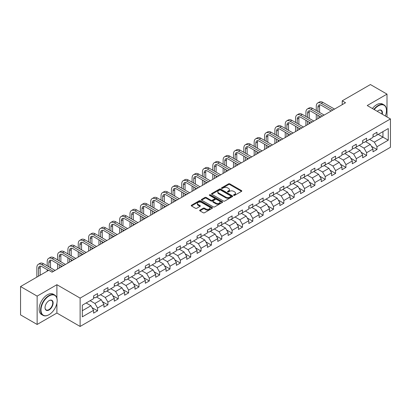 <?xml version="1.0" encoding="UTF-8"?>
<svg xmlns="http://www.w3.org/2000/svg" width="411" height="411" viewBox="0 0 411 411"><rect width="100%" height="100%" fill="white"/><g stroke="black" fill="none" stroke-linecap="round" stroke-linejoin="round"><path stroke-width="0.62" d="M233.71 195.364A0.642 0.37 0 0 0 234.624 195.364L241.545 191.367A0.92 0.529 0 0 0 241.812 190.992A0.92 0.529 0 0 0 241.545 190.617L229.821 183.851A0.92 0.529 0 0 0 228.521 183.851L221.601 187.842A0.642 0.37 0 0 0 221.411 188.104A0.642 0.37 0 0 0 221.601 188.372A0.642 0.37 0 0 0 222.51 188.372L223.409 187.853A2.949 1.701 0 0 1 227.576 187.853L228.552 188.418A2.949 1.701 0 0 1 229.415 189.62A2.949 1.701 0 0 1 228.552 190.822L227.658 191.341A0.642 0.37 0 0 0 227.468 191.603A0.642 0.37 0 0 0 227.658 191.865A0.642 0.37 0 0 0 228.567 191.865L229.461 191.346A2.949 1.701 0 0 1 233.633 191.346L234.609 191.911A2.949 1.701 0 0 1 235.472 193.113A2.949 1.701 0 0 1 234.609 194.321L233.71 194.835A0.642 0.37 0 0 0 233.525 195.097A0.642 0.37 0 0 0 233.71 195.364L233.71 194.835M199.936 210.088A0.92 0.529 0 0 0 199.664 210.463A0.92 0.529 0 0 0 199.936 210.843L203.224 212.739A0.92 0.529 0 0 0 204.524 212.739L212.21 208.305A0.92 0.529 0 0 0 212.477 207.925A0.92 0.529 0 0 0 212.21 207.55L200.486 200.784A0.92 0.529 0 0 0 199.186 200.784L191.5 205.223A0.92 0.529 0 0 0 191.233 205.598A0.92 0.529 0 0 0 191.5 205.973L195.472 208.264A0.92 0.529 0 0 0 196.777 208.264L200.065 206.368A0.92 0.529 0 0 0 200.332 205.993A0.92 0.529 0 0 0 200.065 205.613L198.097 204.478A2.461 1.423 0 0 1 197.372 203.471A2.461 1.423 0 0 1 198.893 202.161A2.461 1.423 0 0 1 201.58 202.469L209.297 206.923A2.461 1.423 0 0 1 210.016 207.925A2.461 1.423 0 0 1 208.495 209.24A2.461 1.423 0 0 1 205.808 208.932L204.524 208.192A0.92 0.529 0 0 0 203.224 208.192L199.936 210.088L199.936 210.843M56.903 284.705L37.134 296.115L20.55 286.544L20.55 314.883L37.134 324.459L56.903 313.048L80.119 326.452L80.119 298.109L56.903 284.705L56.903 298.155M387.003 116.95L387.003 94.124L367.234 105.54L390.45 118.943L80.119 298.109M387.003 94.124L370.414 84.548L342.224 100.829L342.224 104.656M20.55 286.544L48.745 270.263L52.058 272.18L345.538 102.74L342.224 100.829M223.471 201.046A0.92 0.529 0 0 0 224.776 201.046L232.456 196.612A0.92 0.529 0 0 0 232.729 196.237A0.92 0.529 0 0 0 232.456 195.862L220.738 189.091A0.92 0.529 0 0 0 219.438 189.091L211.752 193.53A0.92 0.529 0 0 0 211.48 193.905A0.92 0.529 0 0 0 211.752 194.28L223.471 201.046M209.764 195.502A0.642 0.37 0 0 1 210.417 195.59L222.32 202.464L214.65 206.892A0.92 0.529 0 0 1 213.345 206.892L201.626 200.126L201.626 199.376A0.92 0.529 0 0 0 201.359 199.751A0.92 0.529 0 0 0 201.626 200.126M201.626 199.376L204.914 197.475A0.92 0.529 0 0 1 206.219 197.475L210.971 200.219A0.92 0.529 0 0 0 212.271 200.219L214.455 198.96A0.92 0.529 0 0 0 214.722 198.585A0.92 0.529 0 0 0 214.455 198.21L209.507 195.353A0.642 0.37 0 0 1 209.317 195.091A0.642 0.37 0 0 1 209.713 194.747A0.642 0.37 0 0 1 210.417 194.824L222.336 201.703A0.92 0.529 0 0 1 222.603 202.084A0.92 0.529 0 0 1 222.336 202.459L222.336 201.703M80.119 326.452L390.45 147.287L390.45 118.943M92.028 307.628L97.566 310.824L97.566 308.029L103.937 304.351L103.937 307.145L107.918 304.849L107.918 302.054L114.284 298.376L114.284 301.171L118.265 298.874L118.265 296.079L124.636 292.401L124.636 295.201L128.612 292.899L128.612 290.104L134.983 286.426L134.983 289.226L138.964 286.924L138.964 284.129L145.33 280.451L145.33 283.251L149.311 280.949L149.311 278.155L155.682 274.476L155.682 277.276L159.658 274.974L159.658 272.18L166.029 268.501L166.029 271.301L170.01 269L170.01 266.205L176.376 262.526L176.376 265.326L180.357 263.025L180.357 260.23L186.728 256.551L186.728 259.351L190.709 257.05L190.709 254.255L197.075 250.576L197.075 253.376L201.056 251.075L201.056 248.28L207.421 244.607L207.421 247.401L211.403 245.1L211.403 242.305L217.773 238.632L217.773 241.427L221.755 239.125L221.755 236.33L228.12 232.657L228.12 235.452L232.102 233.155L232.102 230.355L238.472 226.682L238.472 229.477L242.449 227.18L242.449 224.38L248.819 220.707L248.819 223.502L252.801 221.205L252.801 218.405L259.166 214.732L259.166 217.527L263.148 215.23L263.148 212.43L269.518 208.757L269.518 211.552L273.495 209.256L273.495 206.456L279.865 202.782L279.865 205.577L283.847 203.281L283.847 200.481L290.212 196.807L290.212 199.602L294.194 197.306L294.194 194.506L300.564 190.832L300.564 193.627L304.541 191.331L304.541 188.531L310.911 184.858L310.911 187.652L314.893 185.356L314.893 182.556L321.258 178.883L321.258 181.677L325.24 179.381L325.24 176.586L331.61 172.908L331.61 175.703L335.587 173.406L335.587 170.611L341.957 166.933L341.957 169.728L345.939 167.431L345.939 164.636L352.304 160.958L352.304 163.753L356.286 161.456L356.286 158.661L362.656 154.983L362.656 157.778L366.633 155.481L366.633 152.686L373.003 149.008L373.003 151.803L376.985 149.506L376.985 146.712L388.261 140.197L388.261 128.556L382.954 131.618L382.954 137.135L388.261 140.197M97.566 310.824L93.59 313.12L93.59 310.326L82.313 316.84L82.313 305.193L93.59 298.684L93.59 295.889L97.566 293.588L97.566 296.388L103.937 292.709L103.937 289.914L107.918 287.613L107.918 290.413L114.284 286.734L114.284 283.939L118.265 281.638L118.265 284.438L124.636 280.759L124.636 277.964L128.612 275.663L128.612 278.463L134.983 274.784L134.983 271.99L138.964 269.688L138.964 272.488L145.33 268.809L145.33 266.015L149.311 263.718L149.311 266.513L155.682 262.835L155.682 260.04L159.658 257.743L159.658 260.538L166.029 256.86L166.029 254.065L170.01 251.768L170.01 254.563L176.376 250.885L176.376 248.09L180.357 245.793L180.357 248.588L186.728 244.91L186.728 242.115L190.709 239.819L190.709 242.613L197.075 238.935L197.075 236.14L201.056 233.844L201.056 236.638L207.421 232.96L207.421 230.165L211.403 227.869L211.403 230.663L217.773 226.985L217.773 224.19L221.755 221.894L221.755 224.689L228.12 221.01L228.12 218.215L232.102 215.919L232.102 218.714L238.472 215.035L238.472 212.24L242.449 209.944L242.449 212.739L248.819 209.06L248.819 206.265L252.801 203.969L252.801 206.764L259.166 203.085L259.166 200.291L263.148 197.994L263.148 200.789L269.518 197.11L269.518 194.316L273.495 192.019L273.495 194.814L279.865 191.136L279.865 188.341L283.847 186.044L283.847 188.839L290.212 185.161L290.212 182.366L294.194 180.069L294.194 182.864L300.564 179.186L300.564 176.391L304.541 174.094L304.541 176.889L310.911 173.211L310.911 170.416L314.893 168.12L314.893 170.914L321.258 167.236L321.258 164.441L325.24 162.145L325.24 164.939L331.61 161.266L331.61 158.466L335.587 156.17L335.587 158.965L341.957 155.291L341.957 152.491L345.939 150.195L345.939 152.99L352.304 149.316L352.304 146.516L356.286 144.22L356.286 147.015L362.656 143.341L362.656 140.541L366.633 138.245L366.633 141.04L373.003 137.366L373.003 134.567L376.985 132.27L376.985 135.065L388.261 128.556M96.508 296.999L101.281 299.758L94.915 303.431L90.137 300.677M93.59 297.153L94.915 297.918L97.566 296.388M94.915 303.431L97.566 308.029M101.281 299.758L103.937 304.351M106.855 291.024L111.633 293.783L105.262 297.456L100.49 294.702M103.937 291.178L105.262 291.944L107.918 290.413M105.262 297.456L107.918 302.054M111.633 293.783L114.284 298.376M117.202 285.049L121.98 287.808L115.614 291.481L110.836 288.728M114.284 285.203L115.614 285.969L118.265 284.438M115.614 291.481L118.265 296.079M121.98 287.808L124.636 292.401M127.554 279.074L132.332 281.833L125.961 285.506L121.183 282.753M124.636 279.228L125.961 279.994L128.612 278.463M125.961 285.506L128.612 290.104M132.332 281.833L134.983 286.426M137.901 273.099L142.679 275.858L136.308 279.531L131.535 276.778M134.983 273.253L136.308 274.019L138.964 272.488M136.308 279.531L138.964 284.129M142.679 275.858L145.33 280.451M148.253 267.124L153.026 269.883L146.66 273.556L141.882 270.803M145.33 267.278L146.66 268.044L149.311 266.513M146.66 273.556L149.311 278.155M153.026 269.883L155.682 274.476M158.6 261.149L163.378 263.908L157.007 267.582L152.229 264.828M155.682 261.304L157.007 262.069L159.658 260.538M157.007 267.582L159.658 272.18M163.378 263.908L166.029 268.501M168.947 255.174L173.725 257.933L167.354 261.612L162.581 258.853M166.029 255.329L167.354 256.094L170.01 254.563M167.354 261.612L170.01 266.205M173.725 257.933L176.376 262.526M179.299 249.2L184.071 251.958L177.706 255.637L172.928 252.878M176.376 249.354L177.706 250.119L180.357 248.588M177.706 255.637L180.357 260.23M184.071 251.958L186.728 256.551M189.646 243.225L194.424 245.984L188.053 249.662L183.275 246.903M186.728 243.379L188.053 244.144L190.709 242.613M188.053 249.662L190.709 254.255M194.424 245.984L197.075 250.576M199.993 237.25L204.77 240.009L198.4 243.687L193.627 240.928M197.075 237.404L198.4 238.169L201.056 236.638M198.4 243.687L201.056 248.28M204.77 240.009L207.421 244.607M210.345 231.275L215.117 234.034L208.752 237.712L203.974 234.953M207.421 231.429L208.752 232.194L211.403 230.663M208.752 237.712L211.403 242.305M215.117 234.034L217.773 238.632M220.692 225.3L225.469 228.059L219.099 231.737L214.321 228.978M217.773 225.454L219.099 226.22L221.755 224.689M219.099 231.737L221.755 236.33M225.469 228.059L228.12 232.657M231.039 219.325L235.816 222.084L229.446 225.762L224.673 223.003M228.12 219.479L229.446 220.245L232.102 218.714M229.446 225.762L232.102 230.355M235.816 222.084L238.472 226.682M241.391 213.35L246.163 216.109L239.798 219.787L235.02 217.029M238.472 213.504L239.798 214.27L242.449 212.739M239.798 219.787L242.449 224.38M246.163 216.109L248.819 220.707M251.738 207.375L256.515 210.134L250.145 213.812L245.367 211.054M248.819 207.529L250.145 208.295L252.801 206.764M250.145 213.812L252.801 218.405M256.515 210.134L259.166 214.732M262.084 201.4L266.862 204.159L260.492 207.838L255.719 205.079M259.166 201.554L260.492 202.32L263.148 200.789M260.492 207.838L263.148 212.43M266.862 204.159L269.518 208.757M272.436 195.425L277.209 198.184L270.844 201.863L266.066 199.104M269.518 195.579L270.844 196.345L273.495 194.814M270.844 201.863L273.495 206.456M277.209 198.184L279.865 202.782M282.783 189.45L287.561 192.209L281.191 195.888L276.413 193.129M279.865 189.605L281.191 190.37L283.847 188.839M281.191 195.888L283.847 200.481M287.561 192.209L290.212 196.807M293.13 183.476L297.908 186.234L291.538 189.913L286.765 187.154M290.212 183.63L291.538 184.395L294.194 182.864M291.538 189.913L294.194 194.506M297.908 186.234L300.564 190.832M303.482 177.501L308.255 180.259L301.89 183.938L297.112 181.179M300.564 177.655L301.89 178.42L304.541 176.889M301.89 183.938L304.541 188.531M308.255 180.259L310.911 184.858M313.829 171.526L318.607 174.285L312.237 177.963L307.459 175.204M310.911 171.68L312.237 172.445L314.893 170.914M312.237 177.963L314.893 182.556M318.607 174.285L321.258 178.883M324.176 165.551L328.954 168.31L322.589 171.988L317.811 169.229M321.258 165.705L322.589 166.47L325.24 164.939M322.589 171.988L325.24 176.586M328.954 168.31L331.61 172.908M334.528 159.581L339.301 162.335L332.936 166.013L328.158 163.254M331.61 159.73L332.936 160.495L335.587 158.965M332.936 166.013L335.587 170.611M339.301 162.335L341.957 166.933M344.875 153.606L349.653 156.36L343.283 160.038L338.51 157.279M341.957 153.755L343.283 154.521L345.939 152.99M343.283 160.038L345.939 164.636M349.653 156.36L352.304 160.958M355.222 147.631L360 150.385L353.635 154.063L348.857 151.305M352.304 147.78L353.635 148.546L356.286 147.015M353.635 154.063L356.286 158.661M360 150.385L362.656 154.983M365.574 141.656L370.352 144.41L363.982 148.088L359.204 145.33M362.656 141.805L363.982 142.576L366.633 141.04M363.982 148.088L366.633 152.686M370.352 144.41L373.003 149.008M378.177 134.376L382.954 137.135L374.329 142.114L369.556 139.355M373.003 135.83L374.329 136.601L376.985 135.065M374.329 142.114L376.985 146.712M37.134 296.115L37.134 324.459M82.313 310.711L90.934 305.733L86.156 302.974M90.934 305.733L93.59 310.326M371.446 146.306L376.985 149.506M361.094 152.281L366.633 155.481M350.747 158.256L356.286 161.456M340.4 164.23L345.939 167.431M330.048 170.205L335.587 173.406M319.701 176.18L325.24 179.381M309.355 182.155L314.893 185.356M299.002 188.13L304.541 191.331M288.656 194.105L294.194 197.306M278.304 200.08L283.847 203.281M267.957 206.055L273.495 209.256M257.61 212.03L263.148 215.23M247.258 218.005L252.801 221.205M236.911 223.98L242.449 227.18M226.564 229.955L232.102 233.155M216.212 235.929L221.755 239.125M205.865 241.904L211.403 245.1M195.518 247.879L201.056 251.075M185.166 253.854L190.709 257.05M174.819 259.829L180.357 263.025M164.472 265.804L170.01 269M154.12 271.779L159.658 274.974M143.773 277.754L149.311 280.949M133.426 283.729L138.964 286.924M123.074 289.704L128.612 292.899M112.727 295.679L118.265 298.874M102.38 301.653L107.918 304.849M56.903 313.048L56.903 303.164M233.972 195.451L234.609 195.086A2.949 1.701 0 0 0 235.472 193.879L235.472 193.113M229.415 189.62L229.415 190.385A2.949 1.701 0 0 1 228.552 191.588L227.915 191.958M241.545 190.617L241.545 191.367L229.821 184.616A0.92 0.529 0 0 0 228.521 184.616L221.858 188.459M232.456 195.862L232.456 196.612L220.738 189.856A0.92 0.529 0 0 0 219.438 189.856L211.763 194.29M230.833 196.499A0.642 0.37 0 0 0 231.018 196.237A0.642 0.37 0 0 0 230.833 195.97L220.543 190.031A0.642 0.37 0 0 0 219.633 190.031L218.688 190.576A2.949 1.701 0 0 0 217.825 191.783A2.949 1.701 0 0 0 218.688 192.985L225.721 197.044A2.949 1.701 0 0 0 229.888 197.044L230.833 196.499L230.833 197.265A0.642 0.37 0 0 0 231.018 197.003L231.018 196.237M217.825 191.783L217.825 192.548A2.949 1.701 0 0 0 218.688 193.751L218.688 192.985M230.833 197.265L229.888 197.809A2.949 1.701 0 0 1 225.721 197.809L218.688 193.751M201.637 200.131L204.914 198.241L204.914 197.475M214.722 198.585L214.722 199.35A0.92 0.529 0 0 1 214.455 199.725L212.271 200.984A0.92 0.529 0 0 1 210.971 200.984L206.219 198.241A0.92 0.529 0 0 0 204.914 198.241M215.903 203.07A2.461 1.423 0 0 0 218.585 203.378A2.461 1.423 0 0 0 220.106 202.063A2.461 1.423 0 0 0 219.387 201.056L216.669 199.489A0.92 0.529 0 0 0 215.364 199.489L213.186 200.748A0.92 0.529 0 0 0 212.913 201.123A0.92 0.529 0 0 0 213.186 201.498L215.903 203.07L215.903 203.835A2.461 1.423 0 0 0 218.585 204.144A2.461 1.423 0 0 0 220.106 202.829L220.106 202.063M212.913 201.123L212.913 201.888A0.92 0.529 0 0 0 213.186 202.263L213.186 201.498M215.903 203.835L213.186 202.263M210.016 207.925L210.016 208.696A2.461 1.423 0 0 1 208.495 210.006A2.461 1.423 0 0 1 205.808 209.697L204.524 208.958A0.92 0.529 0 0 0 203.224 208.958L199.946 210.848M197.372 203.471L197.372 204.236A2.461 1.423 0 0 0 198.097 205.243L198.097 204.478M200.065 205.613L200.065 206.368L198.097 205.243M212.21 207.55L212.21 208.305L200.486 201.549A0.92 0.529 0 0 0 199.186 201.549L191.516 205.978M316.27 110.508L316.27 106.218A7.038 4.064 60 0 1 317.729 102.997L319.388 102.041A7.038 4.064 60 0 1 322.907 102.39L334.528 109.1M317.729 102.997A7.038 4.064 60 0 1 321.248 103.346L332.869 110.056M331.209 111.016L321.248 105.262A4.691 2.707 -120 0 0 318.9 105.031A4.691 2.707 -120 0 0 317.929 107.179L317.929 111.468M319.881 104.815A4.691 2.707 -120 0 0 319.588 106.218L319.588 112.424M317.929 115.296L317.929 118.681M319.588 116.251L319.588 117.726M316.27 119.637L316.27 114.34M385.323 115.979A11.446 6.607 120 0 0 386.468 110.518A11.446 6.607 120 0 0 378.377 105.843A11.446 6.607 120 0 0 374.221 109.573M373.876 109.372A11.729 6.771 -60 0 1 378.177 105.499A11.729 6.771 -60 0 1 384.038 104.918A11.729 6.771 -60 0 1 386.468 110.287A11.729 6.771 -60 0 1 386.468 110.405M377.272 111.335A5.723 3.303 -60 0 1 378.377 110.518L378.377 110.518A5.723 3.303 -60 0 1 382.271 114.217M372.417 108.53A11.729 6.771 -60 0 1 376.717 104.656A11.729 6.771 -60 0 1 382.579 104.075L384.038 104.918M381.906 114.011A5.441 3.139 120 0 0 380.899 110.364A5.441 3.139 120 0 0 378.274 110.574M48.878 314.769L49.073 314.656A11.446 6.607 120 0 0 57.17 300.636A11.446 6.607 120 0 0 49.073 295.966A11.446 6.607 120 0 0 40.982 309.981A11.446 6.607 120 0 0 49.073 314.656L48.878 314.769A11.729 6.771 -60 0 1 43.011 315.35A11.729 6.771 -60 0 1 41.213 305.954A11.729 6.771 -60 0 1 48.878 295.617A11.729 6.771 -60 0 1 54.74 295.036A11.729 6.771 -60 0 1 57.17 300.405A11.729 6.771 -60 0 1 57.17 300.523M49.073 309.981A5.723 3.303 -60 0 1 45.03 307.644A5.723 3.303 -60 0 1 49.073 300.636L49.073 300.636A5.723 3.303 -60 0 1 53.122 302.974A5.723 3.303 -60 0 1 49.073 309.981M45.03 307.531A5.441 3.139 120 0 0 46.155 309.904A5.441 3.139 120 0 0 48.878 309.637A5.441 3.139 120 0 0 52.433 304.844A5.441 3.139 120 0 0 51.596 300.482A5.441 3.139 120 0 0 48.976 300.698M43.011 315.35L41.552 314.507A11.729 6.771 -60 0 1 39.754 305.111A11.729 6.771 -60 0 1 47.419 294.774A11.729 6.771 -60 0 1 53.281 294.194L54.74 295.036M305.923 116.483L305.923 112.193A7.038 4.064 60 0 1 307.382 108.972L309.036 108.016A7.038 4.064 60 0 1 312.555 108.365L324.176 115.075M307.382 108.972A7.038 4.064 60 0 1 310.896 109.321L322.522 116.03M320.863 116.991L310.896 111.237A4.691 2.707 -120 0 0 308.553 111.006A4.691 2.707 -120 0 0 307.582 113.153L307.582 117.443M309.534 110.79A4.691 2.707 -120 0 0 309.242 112.193L309.242 118.399M307.582 121.271L307.582 124.656M309.242 122.226L309.242 123.701M305.923 125.612L305.923 120.315M295.576 122.457L295.576 118.168A7.038 4.064 60 0 1 297.03 114.946L298.689 113.991A7.038 4.064 60 0 1 302.208 114.34L313.829 121.05M297.03 114.946A7.038 4.064 60 0 1 300.549 115.296L312.17 122.005M310.511 122.966L300.549 117.212A4.691 2.707 -120 0 0 298.201 116.981A4.691 2.707 -120 0 0 297.23 119.128L297.23 123.418M299.182 116.76A4.691 2.707 -120 0 0 298.889 118.168L298.889 124.374M297.23 127.246L297.23 130.631M298.889 128.201L298.889 129.676M295.576 131.587L295.576 126.29M285.224 128.432L285.224 124.143A7.038 4.064 60 0 1 286.683 120.921L288.342 119.966A7.038 4.064 60 0 1 291.856 120.315L303.482 127.025M286.683 120.921A7.038 4.064 60 0 1 290.202 121.271L301.823 127.98M300.164 128.941L290.202 123.187A4.691 2.707 -120 0 0 287.854 122.956A4.691 2.707 -120 0 0 286.883 125.103L286.883 129.388M288.835 122.735A4.691 2.707 -120 0 0 288.543 124.143L288.543 130.349M286.883 133.221L286.883 136.606M288.543 134.176L288.543 135.651M285.224 137.562L285.224 132.265M274.877 134.407L274.877 130.117A7.038 4.064 60 0 1 276.336 126.896L277.99 125.941A7.038 4.064 60 0 1 281.509 126.29L293.13 133M276.336 126.896A7.038 4.064 60 0 1 279.85 127.246L291.476 133.955M289.817 134.911L279.85 129.162A4.691 2.707 -120 0 0 277.507 128.931A4.691 2.707 -120 0 0 276.536 131.078L276.536 135.363M278.488 128.71A4.691 2.707 -120 0 0 278.19 130.117L278.19 136.324M276.536 139.195L276.536 142.581M278.19 140.151L278.19 141.625M274.877 143.537L274.877 138.24M264.53 140.382L264.53 136.092A7.038 4.064 60 0 1 265.984 132.871L267.643 131.916A7.038 4.064 60 0 1 271.162 132.265L282.783 138.975M265.984 132.871A7.038 4.064 60 0 1 269.503 133.221L281.124 139.93M279.465 140.886L269.503 135.137A4.691 2.707 -120 0 0 267.155 134.906A4.691 2.707 -120 0 0 266.184 137.048L266.184 141.338M268.136 134.685A4.691 2.707 -120 0 0 267.844 136.092L267.844 142.298M266.184 145.17L266.184 148.556M267.844 146.126L267.844 147.6M264.53 149.512L264.53 144.215M254.178 146.357L254.178 142.067A7.038 4.064 60 0 1 255.637 138.846L257.296 137.891A7.038 4.064 60 0 1 260.81 138.24L272.436 144.949M255.637 138.846A7.038 4.064 60 0 1 259.156 139.195L270.777 145.905M269.118 146.861L259.156 141.112A4.691 2.707 -120 0 0 256.808 140.875A4.691 2.707 -120 0 0 255.837 143.023L255.837 147.313M257.789 140.66A4.691 2.707 -120 0 0 257.497 142.067L257.497 148.273M255.837 151.145L255.837 154.531M257.497 152.101L257.497 153.575M254.178 155.486L254.178 150.19M243.831 152.332L243.831 148.042A7.038 4.064 60 0 1 245.285 144.821L246.944 143.865A7.038 4.064 60 0 1 250.463 144.215L262.084 150.924M245.285 144.821A7.038 4.064 60 0 1 248.804 145.17L260.43 151.88M258.771 152.835L248.804 147.087A4.691 2.707 -120 0 0 246.461 146.85A4.691 2.707 -120 0 0 245.49 148.998L245.49 153.288M247.443 146.635A4.691 2.707 -120 0 0 247.145 148.042L247.145 154.248M245.49 157.12L245.49 160.506M247.145 158.076L247.145 159.55M243.831 161.461L243.831 156.165M233.479 158.307L233.479 154.017A7.038 4.064 60 0 1 234.938 150.796L236.597 149.84A7.038 4.064 60 0 1 240.116 150.19L251.738 156.899M234.938 150.796A7.038 4.064 60 0 1 238.457 151.145L250.078 157.855M248.419 158.81L238.457 153.062A4.691 2.707 -120 0 0 236.109 152.825A4.691 2.707 -120 0 0 235.138 154.973L235.138 159.263M237.09 152.609A4.691 2.707 -120 0 0 236.798 154.017L236.798 160.223M235.138 163.095L235.138 166.481M236.798 164.051L236.798 165.52M233.479 167.436L233.479 162.134M223.132 164.282L223.132 159.992A7.038 4.064 60 0 1 224.591 156.771L226.25 155.815A7.038 4.064 60 0 1 229.764 156.165L241.391 162.874M224.591 156.771A7.038 4.064 60 0 1 228.11 157.12L239.731 163.83M238.072 164.785L228.11 159.036A4.691 2.707 -120 0 0 225.762 158.8A4.691 2.707 -120 0 0 224.791 160.948L224.791 165.237M226.744 158.584A4.691 2.707 -120 0 0 226.451 159.992L226.451 166.198M224.791 169.07L224.791 172.456M226.451 170.026L226.451 171.495M223.132 173.411L223.132 168.109M212.785 170.257L212.785 165.967A7.038 4.064 60 0 1 214.239 162.746L215.898 161.79A7.038 4.064 60 0 1 219.417 162.134L231.039 168.849M214.239 162.746A7.038 4.064 60 0 1 217.758 163.095L229.379 169.805M227.725 170.76L217.758 165.011A4.691 2.707 -120 0 0 215.415 164.775A4.691 2.707 -120 0 0 214.444 166.923L214.444 171.212M216.397 164.559A4.691 2.707 -120 0 0 216.099 165.967L216.099 172.173M214.444 175.045L214.444 178.431M216.099 176L216.099 177.47M212.785 179.386L212.785 174.084M202.433 176.232L202.433 171.942A7.038 4.064 60 0 1 203.892 168.721L205.551 167.765A7.038 4.064 60 0 1 209.071 168.109L220.692 174.824M203.892 168.721A7.038 4.064 60 0 1 207.411 169.07L219.032 175.78M217.373 176.735L207.411 170.986A4.691 2.707 -120 0 0 205.063 170.75A4.691 2.707 -120 0 0 204.092 172.897L204.092 177.187M206.045 170.534A4.691 2.707 -120 0 0 205.752 171.942L205.752 178.148M204.092 181.02L204.092 184.405M205.752 181.975L205.752 183.445M202.433 185.361L202.433 180.059M192.086 182.207L192.086 177.917A7.038 4.064 60 0 1 193.545 174.696L195.204 173.74A7.038 4.064 60 0 1 198.719 174.084L210.345 180.799M193.545 174.696A7.038 4.064 60 0 1 197.064 175.045L208.685 181.754M207.026 182.71L197.064 176.961A4.691 2.707 -120 0 0 194.716 176.725A4.691 2.707 -120 0 0 193.745 178.872L193.745 183.162M195.698 176.509A4.691 2.707 -120 0 0 195.405 177.917L195.405 184.123M193.745 186.995L193.745 190.38M195.405 187.95L195.405 189.42M192.086 191.336L192.086 186.034M181.739 188.181L181.739 183.892A7.038 4.064 60 0 1 183.193 180.67L184.852 179.715A7.038 4.064 60 0 1 188.372 180.059L199.993 186.769M183.193 180.67A7.038 4.064 60 0 1 186.712 181.02L198.333 187.729M196.679 188.685L186.712 182.936A4.691 2.707 -120 0 0 184.369 182.7A4.691 2.707 -120 0 0 183.398 184.847L183.398 189.137M185.351 182.484A4.691 2.707 -120 0 0 185.053 183.892L185.053 190.098M183.398 192.97L183.398 196.355M185.053 193.925L185.053 195.395M181.739 197.311L181.739 192.009M171.387 194.156L171.387 189.867A7.038 4.064 60 0 1 172.846 186.645L174.505 185.69A7.038 4.064 60 0 1 178.025 186.034L189.646 192.744M172.846 186.645A7.038 4.064 60 0 1 176.365 186.995L187.986 193.704M186.327 194.66L176.365 188.906A4.691 2.707 -120 0 0 174.017 188.675A4.691 2.707 -120 0 0 173.046 190.822L173.046 195.112M174.999 188.459A4.691 2.707 -120 0 0 174.706 189.867L174.706 196.073M173.046 198.945L173.046 202.33M174.706 199.9L174.706 201.369M171.387 203.286L171.387 197.984M161.04 200.131L161.04 195.841A7.038 4.064 60 0 1 162.499 192.62L164.159 191.665A7.038 4.064 60 0 1 167.673 192.009L179.299 198.719M162.499 192.62A7.038 4.064 60 0 1 166.013 192.97L177.639 199.679M175.98 200.635L166.013 194.881A4.691 2.707 -120 0 0 163.67 194.65A4.691 2.707 -120 0 0 162.699 196.797L162.699 201.087M164.652 194.434A4.691 2.707 -120 0 0 164.359 195.841L164.359 202.048M162.699 204.919L162.699 208.305M164.359 205.875L164.359 207.344M161.04 209.261L161.04 203.959M150.693 206.106L150.693 201.816A7.038 4.064 60 0 1 152.147 198.595L153.806 197.634A7.038 4.064 60 0 1 157.326 197.984L168.947 204.693M152.147 198.595A7.038 4.064 60 0 1 155.666 198.945L167.287 205.654M165.633 206.61L155.666 200.856A4.691 2.707 -120 0 0 153.324 200.625A4.691 2.707 -120 0 0 152.353 202.772L152.353 207.062M154.305 200.409A4.691 2.707 -120 0 0 154.007 201.816L154.007 208.023M152.353 210.894L152.353 214.28M154.007 211.85L154.007 213.319M150.693 215.236L150.693 209.934M140.341 212.081L140.341 207.791A7.038 4.064 60 0 1 141.8 204.57L143.46 203.609A7.038 4.064 60 0 1 146.979 203.959L158.6 210.668M141.8 204.57A7.038 4.064 60 0 1 145.319 204.919L156.94 211.629M155.281 212.585L145.319 206.831A4.691 2.707 -120 0 0 142.971 206.599A4.691 2.707 -120 0 0 142 208.747L142 213.037M143.953 206.384A4.691 2.707 -120 0 0 143.66 207.791L143.66 213.992M142 216.869L142 220.255M143.66 217.825L143.66 219.294M140.341 221.21L140.341 215.909M129.994 218.056L129.994 213.766A7.038 4.064 60 0 1 131.453 210.545L133.107 209.584A7.038 4.064 60 0 1 136.627 209.934L148.253 216.643M131.453 210.545A7.038 4.064 60 0 1 134.967 210.894L146.593 217.604M144.934 218.56L134.967 212.806A4.691 2.707 -120 0 0 132.625 212.574A4.691 2.707 -120 0 0 131.654 214.722L131.654 219.012M133.606 212.359A4.691 2.707 -120 0 0 133.313 213.766L133.313 219.967M131.654 222.844L131.654 226.23M133.313 223.8L133.313 225.269M129.994 227.185L129.994 221.883M119.647 224.031L119.647 219.741A7.038 4.064 60 0 1 121.101 216.52L122.761 215.559A7.038 4.064 60 0 1 126.28 215.909L137.901 222.618M121.101 216.52A7.038 4.064 60 0 1 124.62 216.869L136.241 223.579M134.587 224.534L124.62 218.78A4.691 2.707 -120 0 0 122.278 218.549A4.691 2.707 -120 0 0 121.302 220.697L121.302 224.987M123.254 218.333A4.691 2.707 -120 0 0 122.961 219.741L122.961 225.942M121.302 228.819L121.302 232.205M122.961 229.775L122.961 231.244M119.647 233.16L119.647 227.858M109.295 230.006L109.295 225.716A7.038 4.064 60 0 1 110.754 222.495L112.414 221.534A7.038 4.064 60 0 1 115.933 221.883L127.554 228.593M110.754 222.495A7.038 4.064 60 0 1 114.273 222.844L125.894 229.554M124.235 230.509L114.273 224.755A4.691 2.707 -120 0 0 111.926 224.524A4.691 2.707 -120 0 0 110.955 226.672L110.955 230.961M112.907 224.308A4.691 2.707 -120 0 0 112.614 225.716L112.614 231.917M110.955 234.794L110.955 238.18M112.614 235.75L112.614 237.219M109.295 239.135L109.295 233.833M98.948 235.981L98.948 231.691A7.038 4.064 60 0 1 100.407 228.47L102.062 227.509A7.038 4.064 60 0 1 105.581 227.858L117.202 234.568M100.407 228.47A7.038 4.064 60 0 1 103.921 228.819L115.548 235.529M113.888 236.484L103.921 230.73A4.691 2.707 -120 0 0 101.579 230.499A4.691 2.707 -120 0 0 100.608 232.647L100.608 236.936M102.56 230.283A4.691 2.707 -120 0 0 102.267 231.691L102.267 237.892M100.608 240.769L100.608 244.149M102.267 241.725L102.267 243.194M98.948 245.11L98.948 239.808M88.601 241.956L88.601 237.666A7.038 4.064 60 0 1 90.055 234.445L91.715 233.484A7.038 4.064 60 0 1 95.234 233.833L106.855 240.543M90.055 234.445A7.038 4.064 60 0 1 93.574 234.794L105.195 241.504M103.536 242.459L93.574 236.705A4.691 2.707 -120 0 0 91.232 236.474A4.691 2.707 -120 0 0 90.256 238.621L90.256 242.911M92.208 236.258A4.691 2.707 -120 0 0 91.915 237.666L91.915 243.867M90.256 246.739L90.256 250.124M91.915 247.699L91.915 249.169M88.601 251.085L88.601 245.783M78.249 247.931L78.249 243.641A7.038 4.064 60 0 1 79.708 240.42L81.368 239.459A7.038 4.064 60 0 1 84.887 239.808L96.508 246.518M79.708 240.42A7.038 4.064 60 0 1 83.228 240.764L94.849 247.479M93.189 248.434L83.228 242.68A4.691 2.707 -120 0 0 80.88 242.449A4.691 2.707 -120 0 0 79.909 244.596L79.909 248.886M81.861 242.233A4.691 2.707 -120 0 0 81.568 243.641L81.568 249.842M79.909 252.714L79.909 256.099M81.568 253.674L81.568 255.144M78.249 257.06L78.249 251.758M67.902 253.906L67.902 249.616A7.038 4.064 60 0 1 69.361 246.395L71.016 245.434A7.038 4.064 60 0 1 74.535 245.783L86.156 252.493M69.361 246.395A7.038 4.064 60 0 1 72.875 246.739L84.502 253.453M82.842 254.409L72.875 248.655A4.691 2.707 -120 0 0 70.533 248.424A4.691 2.707 -120 0 0 69.562 250.571L69.562 254.861M71.514 248.208A4.691 2.707 -120 0 0 71.221 249.616L71.221 255.817M69.562 258.689L69.562 262.074M71.221 259.649L71.221 261.119M67.902 263.035L67.902 257.733M57.555 259.88L57.555 255.591A7.038 4.064 60 0 1 59.009 252.369L60.669 251.409A7.038 4.064 60 0 1 64.188 251.758L75.809 258.468M59.009 252.369A7.038 4.064 60 0 1 62.529 252.714L74.15 259.428M72.49 260.384L62.529 254.63A4.691 2.707 -120 0 0 60.181 254.399A4.691 2.707 -120 0 0 59.21 256.546L59.21 260.836M61.162 254.183A4.691 2.707 -120 0 0 60.869 255.591L60.869 261.792M59.21 264.663L59.21 268.049M60.869 265.624L60.869 267.093M57.555 269.01L57.555 263.708M47.203 265.85L47.203 261.566A7.038 4.064 60 0 1 48.662 258.344L50.322 257.384A7.038 4.064 60 0 1 53.836 257.733L65.462 264.443M48.662 258.344A7.038 4.064 60 0 1 52.182 258.689L63.803 265.403M62.143 266.359L52.182 260.605A4.691 2.707 -120 0 0 49.834 260.374A4.691 2.707 -120 0 0 48.863 262.521L48.863 266.811M50.815 260.158A4.691 2.707 -120 0 0 50.522 261.566L50.522 267.767M47.203 271.152L47.203 269.683M36.856 277.127L36.856 267.54A7.038 4.064 60 0 1 38.315 264.319L39.97 263.359A7.038 4.064 60 0 1 43.489 263.708L55.11 270.417M38.315 264.319A7.038 4.064 60 0 1 41.83 264.663L53.456 271.373M48.477 270.417L41.83 266.58A4.691 2.707 -120 0 0 39.487 266.349A4.691 2.707 -120 0 0 38.516 268.496L38.516 276.171M40.468 266.133A4.691 2.707 -120 0 0 40.175 267.54L40.175 275.211M234.609 195.086L234.609 194.321M227.658 191.865L227.658 191.341M228.552 191.588L228.552 190.822M221.601 188.372L221.601 187.842M228.521 184.616L228.521 183.851M229.821 184.616L229.821 183.851M211.752 194.28L211.752 193.53M219.438 189.856L219.438 189.091M220.738 189.856L220.738 189.091M225.721 197.809L225.721 197.044M229.888 197.809L229.888 197.044M206.219 198.241L206.219 197.475M210.971 200.984L210.971 200.219M212.271 200.984L212.271 200.219M214.455 199.725L214.455 198.96M210.417 195.59L210.417 194.824M203.224 208.958L203.224 208.192M204.524 208.958L204.524 208.192M205.808 209.697L205.808 208.932M191.5 205.973L191.5 205.223M199.186 201.549L199.186 200.784M200.486 201.549L200.486 200.784M322.907 102.39L321.248 103.346M319.588 106.218L317.929 107.179M312.555 108.365L310.896 109.321M309.242 112.193L307.582 113.153M302.208 114.34L300.549 115.296M298.889 118.168L297.23 119.128M291.856 120.315L290.202 121.271M288.543 124.143L286.883 125.103M281.509 126.29L279.85 127.246M278.19 130.117L276.536 131.078M271.162 132.265L269.503 133.221M267.844 136.092L266.184 137.048M260.81 138.24L259.156 139.195M257.497 142.067L255.837 143.023M250.463 144.215L248.804 145.17M247.145 148.042L245.49 148.998M240.116 150.19L238.457 151.145M236.798 154.017L235.138 154.973M229.764 156.165L228.11 157.12M226.451 159.992L224.791 160.948M219.417 162.134L217.758 163.095M216.099 165.967L214.444 166.923M209.071 168.109L207.411 169.07M205.752 171.942L204.092 172.897M198.719 174.084L197.064 175.045M195.405 177.917L193.745 178.872M188.372 180.059L186.712 181.02M185.053 183.892L183.398 184.847M178.025 186.034L176.365 186.995M174.706 189.867L173.046 190.822M167.673 192.009L166.013 192.97M164.359 195.841L162.699 196.797M157.326 197.984L155.666 198.945M154.007 201.816L152.353 202.772M146.979 203.959L145.319 204.919M143.66 207.791L142 208.747M136.627 209.934L134.967 210.894M133.313 213.766L131.654 214.722M126.28 215.909L124.62 216.869M122.961 219.741L121.302 220.697M115.933 221.883L114.273 222.844M112.614 225.716L110.955 226.672M105.581 227.858L103.921 228.819M102.267 231.691L100.608 232.647M95.234 233.833L93.574 234.794M91.915 237.666L90.256 238.621M84.887 239.808L83.228 240.764M81.568 243.641L79.909 244.596M74.535 245.783L72.875 246.739M71.221 249.616L69.562 250.571M64.188 251.758L62.529 252.714M60.869 255.591L59.21 256.546M53.836 257.733L52.182 258.689M50.522 261.566L48.863 262.521M43.489 263.708L41.83 264.663M40.175 267.54L38.516 268.496"/></g></svg>
